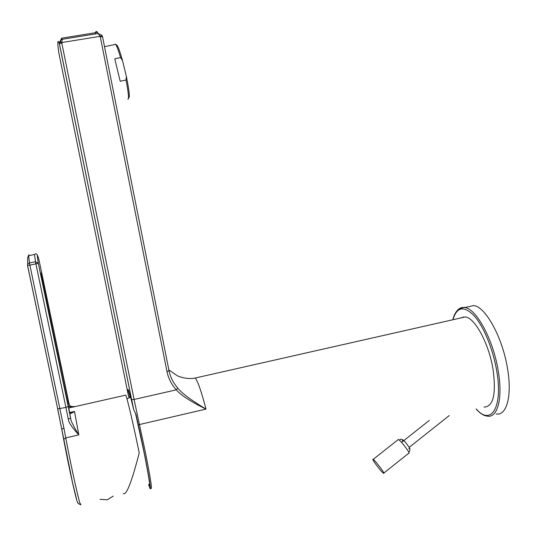 <?xml version="1.0" encoding="UTF-8"?>
<svg xmlns="http://www.w3.org/2000/svg" width="536" height="536" viewBox="0 0 536 536"><rect width="100%" height="100%" fill="white"/><g stroke="black" fill="none" stroke-linecap="round" stroke-linejoin="round"><path stroke-width="0.8" d="M148.841 484.511L149.055 485.087C150.656 488.175 148.921 476.946 143.842 451.392L135.534 413.49M129.906 397.484L129.256 392.526M148.559 484.537L150.08 488.698C151.822 491.525 145.283 455.868 138.295 424.914L135.956 414.268L133.766 409.779L131.662 399.601L134.087 399.461L61.801 43.027L59.362 43.771L59.409 42.391L61.787 42.552L62.203 39.316L60.903 39.919L59.349 42.424M130.221 395.863L130.302 397.323M129.236 397.772L128.479 395.983L127.936 389.444C128.493 389.277 130.375 395.863 133.591 409.196L133.766 409.779M128.479 395.983L58.793 52.789M102.53 36.696L102.075 35.483L98.202 33.487L100.266 36.77L166.984 371.602C168.344 378.342 171.46 384.426 176.317 389.846C180.786 395.166 190.675 401.578 205.985 409.102L139.447 424.546L134.087 399.461L176.317 389.846L177.778 388.057C181.389 392.915 190.789 399.93 205.985 409.102C201.328 391.334 197.75 380.975 195.231 378.027L193.885 378.262M100.266 36.77L102.537 36.743L169.014 370.704C170.281 376.989 173.202 382.771 177.778 388.057M484.008 407.085C493.314 406.824 496.329 394.255 493.053 369.391C488.919 343.556 474.943 317.855 465.382 316.93L460.571 318.016M467.794 306.9L473.737 305.567C485.449 306.585 502.567 337.365 507.512 368.554C512.289 395.957 506.634 416.117 496.128 413.933M461.201 317.875L461.335 317.533M102.075 35.483L100.098 36.327L61.787 42.552L61.801 43.027M169.014 370.704L166.984 371.602M127.836 99.267L128.198 99.187C128.941 97.626 128.211 91.234 126.007 80.011L126.349 76.387C129.364 91.207 130.074 98.316 128.493 97.733M115.515 44.26L116.687 45.031C117.886 45.808 119.836 51.027 122.536 60.689L120.56 57.553L114.751 58.793L120.218 81.264L126.007 80.011M120.56 57.553C118.389 50.123 116.741 45.728 115.609 44.354L115.28 44.106M126.349 76.387L122.536 60.689M68.735 408.03L125.772 395.119L125.927 395.494C127.568 399.534 134.02 427.286 139.219 452.954C131.742 481.918 126.442 495.472 123.327 493.623M125.772 395.119L125.344 395.213M68.36 406.241L72.42 406.697L70.122 405.96L68.869 403.816L67.851 403.796M69.325 405.035L38.974 259.853C37.105 253.012 36.883 254.165 38.311 263.317L29.875 265.153L63.931 428.137L61.734 429.115L63.637 439.326M61.727 429.088L57.633 408.834M34.967 254.057L34.552 254.493L35.456 261.736L38.311 263.317L70.672 418.341C70.558 420.365 73.278 425.879 78.832 434.877L65.761 437.905C71.931 471.07 81.117 511.404 80.728 504.001M68.219 406.409L65.901 407.414L68.246 418.804C68.226 421.879 71.757 427.239 78.832 434.877L74.497 411.447C71.053 413.866 69.412 414.033 69.559 411.936L69.546 411.869M63.931 428.137L65.761 437.905L63.643 439.359C69.044 468.571 77.284 505.153 77.894 502.855M80.373 504.289C78.357 504.43 76.99 502.312 76.266 497.937L72.461 482.266L57.694 408.901L65.901 407.414L35.456 261.736L29.453 262.935L29.875 265.153L27.517 265.474L27.718 264.148L27.577 265.501L57.694 408.901L27.524 265.488M29.453 262.935L27.718 264.148C27.403 259.096 27.718 256.268 28.669 255.659L29.453 262.935M69.774 412.519L74.497 411.447L70.692 412.807M72.822 406.636L73.955 406.395L74.115 406.811M69.995 407.749L69.841 407.28M383.823 473.053L408.707 453.275C411.273 454.568 401.799 441.664 398.744 439.708L397.98 439.734M373.538 459.66L373.157 459.386C370.865 457.945 380.212 470.648 383.133 472.953L383.562 473.261C385.893 474.755 376.366 461.818 373.538 459.66M133.591 409.196L59.362 43.771C57.473 38.706 57.305 41.868 58.853 53.245M138.295 424.914L139.447 424.546L145.29 451.888C150.475 477.971 152.378 490.112 150.991 488.303M131.595 399.534L59.402 43.704L59.409 42.391L61.727 38.17L62.203 39.316L98.202 33.487L97.525 32.374L61.727 38.17M60.776 42.404L60.622 40.146M95.234 33.962C95.555 31.242 96.319 30.713 97.525 32.374M101.806 35.51L102.497 36.669M476.27 408.975C491.036 426.308 503.21 407.206 496.705 370.825C493.013 348.889 483.452 325.989 473.965 315.523C463.781 305.473 456.773 306.88 452.947 319.744M476.095 409.015C479.465 412.707 482.561 414.951 485.388 415.762L487.271 416.11C497.569 418.355 503.023 398.208 498.212 370.765C493.227 339.529 476.316 308.642 464.846 307.564C461.938 307.074 459.459 308.012 457.409 310.384M68.246 418.804L70.672 418.341L69.559 411.936L41.064 274.78L41.332 272.737L42.786 278.914L68.869 403.816M29.339 255.525L28.837 254.781L28.669 255.659L34.552 254.493C35.832 253.287 36.783 253.629 37.406 255.511M41.064 274.78L41.118 275.27M42.786 278.914L41.842 279.249M68.42 401.638L67.516 402.201M168.847 369.887L176.826 375.421C177.764 376.285 187.191 379.85 195.231 378.027L465.382 316.93M473.737 305.567L464.846 307.564C465.215 306.78 462.91 307.55 457.932 309.888C455.633 311.986 453.925 315.282 452.813 319.771M463.365 316.87L463.064 317.453M104.52 46.686L115.609 44.354M126.952 398.804L130.583 397.203M107.354 499.8L113.217 496.081M100.024 499.297L107.334 499.8M70.531 412.807L72.266 412.412L69.734 412.479M70.263 407.688L70.176 407.206M69.801 407.293L69.955 407.755M409.109 447.426L449.228 415.568M402.69 441.497L429.276 420.432M398.328 439.466L373.157 459.386M408.519 451.734L409.303 451.413M408.003 445.771C404.821 440.86 402.228 438.709 400.225 439.332L399.601 440.411M402.161 441.919L401.41 442.247M402.583 441.389L402.368 439.748M409.598 451.124C410.335 449.516 409.832 447.774 408.09 445.898M408.821 448.565L409.209 448.853"/></g></svg>
